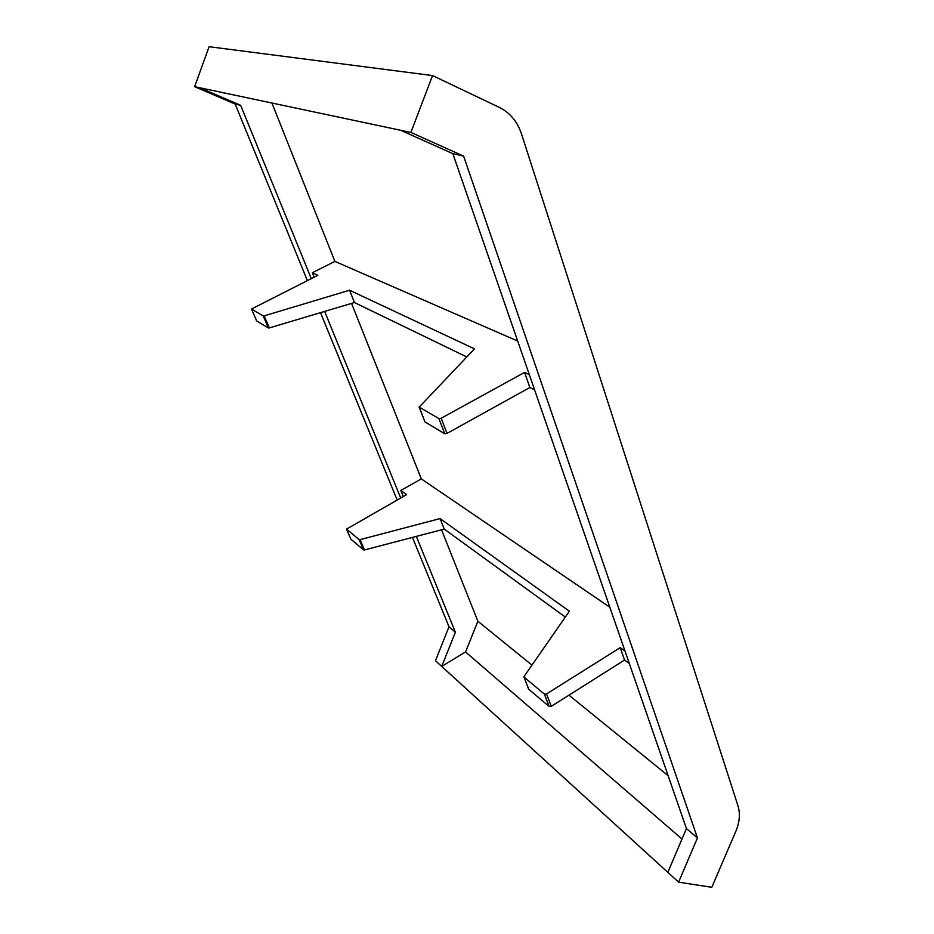 <?xml version="1.0" encoding="UTF-8"?>
<svg xmlns="http://www.w3.org/2000/svg" width="934" height="934" viewBox="0 0 934 934"><rect width="100%" height="100%" fill="white"/><g stroke="black" fill="none" stroke-linecap="round" stroke-linejoin="round"><path stroke-width="1.4" d="M667.833 872.356L678.598 882.151L711.801 887.3L735.759 831.494C739.6 822.259 740.37 813.794 738.058 806.1L521.429 133.737C517.319 121.513 509.964 112.734 499.375 107.422L432.547 75.572L209.123 46.7L194.622 86.664L400.616 130.27L452.827 153.643L686.443 828.586L667.833 872.356L441.712 666.421L465.552 651.955L682.007 839.012M412.454 537.412L449.009 626.784L435.454 660.723L441.712 666.421L455.395 632.201L416.342 536.396M400.616 130.27L410.89 132.453L463.614 156.106L697.453 837.938L678.598 882.151M432.547 75.572L410.89 132.453M194.622 86.664L235.17 104.071L307.379 280.574M320.502 312.656L397.137 499.97M441.548 529.812L477.881 621.227L465.552 651.955M403.266 496.526L400.791 490.455L421.327 478.92L609.82 607.217M351.569 303.398L421.327 478.92M314.128 277.188L312.318 272.74L334.886 261.415L517.693 341.05M271.946 103.032L334.886 261.415M311.291 278.612L240.668 105.32L199.794 87.761M400.686 497.974L324.658 311.419M360.069 539.642L359.123 539.595L363.548 549.893L364.482 549.951L360.069 539.642L440.077 518.592L444.245 529.099L565.327 617.047M363.548 549.893L350.939 539.257L346.549 529.111L359.123 539.595M624.542 660.046L551.282 706.337L546.542 693.939L620.234 647.647L624.542 660.046L629.306 663.502M546.542 693.939L544.405 694.102L549.157 706.489L551.282 706.337M549.157 706.489L528.784 689.304L523.857 676.776L569.39 611.221L440.077 518.592M444.245 529.099L364.482 549.951M346.549 529.111L406.629 494.635L400.791 490.455M444.724 433.761L447.001 433.411L441.21 418.234L438.922 418.607L444.724 433.761L424.982 421.923L419.226 407.096L438.922 418.607M441.21 418.234L524.593 372.397L529.847 387.517L447.001 433.411M529.309 374.604L524.593 372.397M251.573 309.119L263.213 315.914L268.373 327.962L256.687 320.946L251.503 309.014L317.829 275.32L312.318 272.74M268.373 327.962L269.342 327.904L264.182 315.855L263.213 315.914M264.182 315.855L349.573 290.229L354.453 302.534L269.342 327.904M419.226 407.096L474.484 348.872L349.573 290.229M529.847 387.517L534.563 389.805M354.453 302.534L466.743 356.94M524.056 677.127L544.405 694.102M624.986 651.056L620.234 647.647M668.125 775.687L568.958 695.165M531.82 665.02L477.881 621.227M449.009 626.784L455.395 632.201M235.17 104.071L240.668 105.32M686.443 828.586L697.453 837.938M452.827 153.643L463.614 156.106M350.845 539.116L346.491 529.041M528.586 688.953L523.939 676.998M419.109 407.002L424.807 421.654M251.526 309.072L256.605 320.841"/></g></svg>
